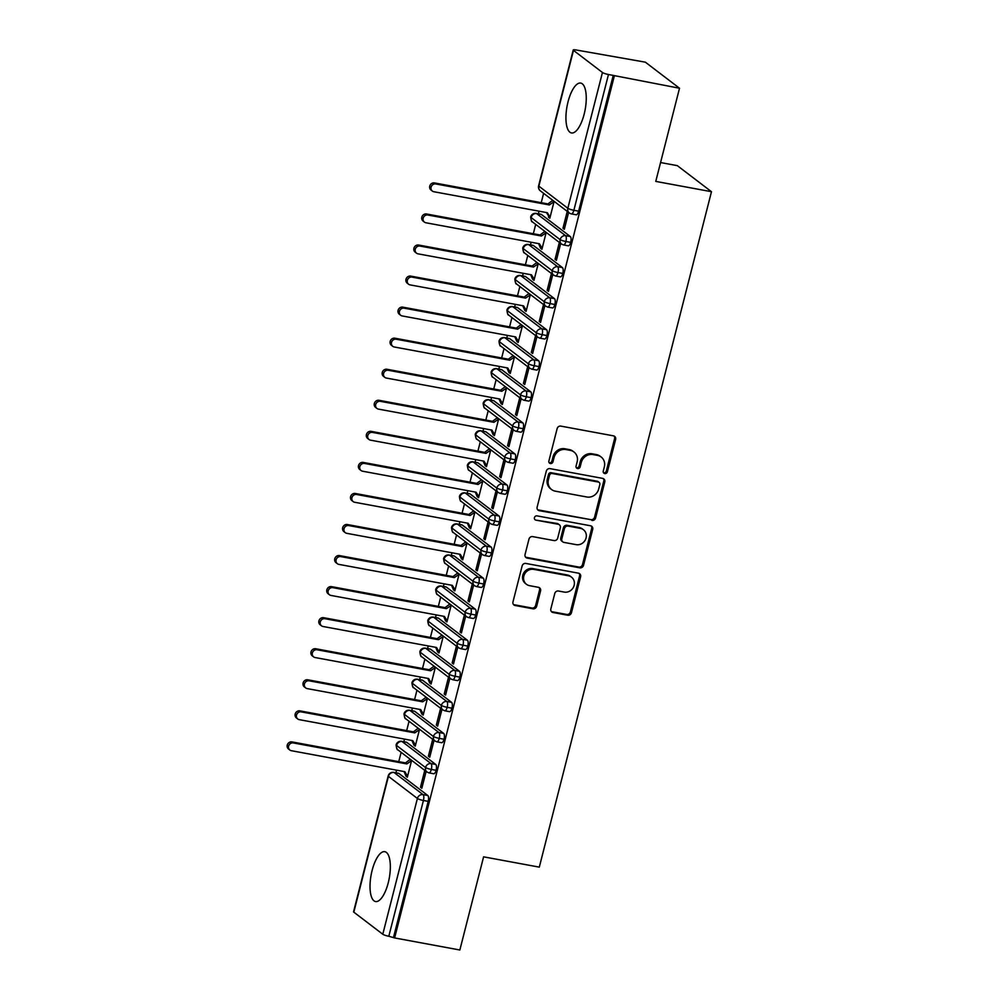 <?xml version="1.0" encoding="UTF-8"?>
<svg xmlns="http://www.w3.org/2000/svg" width="1000" height="1000" viewBox="0 0 1000 1000"><rect width="100%" height="100%" fill="white"/><g stroke="black" fill="none" stroke-linecap="round" stroke-linejoin="round"><path stroke-width="1.5" d="M604.775 473.575A2.237 2.05 127.3 0 0 607.362 471.825L615.625 439.438A3.188 2.925 127.3 0 0 613.475 435.85L560.837 426.112A3.188 2.925 127.3 0 0 557.137 428.625L548.888 461.012A2.237 2.05 127.3 0 0 550.388 463.525A2.237 2.05 127.3 0 0 552.975 461.763L554.05 457.575A10.213 9.363 127.3 0 1 565.887 449.55L570.275 450.363A10.213 9.363 127.3 0 1 573.987 452A10.213 9.363 127.3 0 1 577.15 461.85L576.075 466.037A2.237 2.05 127.3 0 0 577.575 468.55A2.237 2.05 127.3 0 0 580.175 466.8L581.237 462.6A10.213 9.363 127.3 0 1 593.088 454.575L597.463 455.387A10.213 9.363 127.3 0 1 601.175 457.025A10.213 9.363 127.3 0 1 604.338 466.875L603.275 471.062A2.237 2.05 127.3 0 0 604.775 473.575M603.513 472.738A2.237 2.05 127.3 0 0 606.325 471.037L614.587 438.65A3.188 2.925 127.3 0 0 614.062 436.025M549.125 462.675A2.237 2.05 127.3 0 0 551.95 460.975L553.013 456.788L554.05 457.575M576.325 467.7A2.237 2.05 127.3 0 0 579.138 466L580.2 461.812L581.237 462.6M372.113 870.462A25.362 9.213 100.5 0 1 384.787 851.675A25.362 9.213 100.5 0 1 388.25 882.775A25.362 9.213 100.5 0 1 375.562 901.55A25.362 9.213 100.5 0 1 372.113 870.462M568.025 101.85A25.362 9.213 100.5 0 1 580.7 83.075A25.362 9.213 100.5 0 1 584.163 114.175A25.362 9.213 100.5 0 1 571.487 132.95A25.362 9.213 100.5 0 1 568.025 101.85M550.837 608.913A3.188 2.925 127.3 0 0 552.975 612.5L567.75 615.237A3.188 2.925 127.3 0 0 571.45 612.725L580.612 576.763A3.188 2.925 127.3 0 0 578.475 573.175L525.837 563.438A3.188 2.925 127.3 0 0 522.137 565.938L512.975 601.912A3.188 2.925 127.3 0 0 515.112 605.5L532.95 608.8A3.188 2.925 127.3 0 0 536.65 606.287L540.575 590.9A3.188 2.925 127.3 0 0 538.425 587.312L529.587 585.675A8.537 7.825 127.3 0 1 526.487 584.312A8.537 7.825 127.3 0 1 524.475 574.35A8.537 7.825 127.3 0 1 533.737 569.362L568.387 575.775A8.537 7.825 127.3 0 1 571.487 577.137A8.537 7.825 127.3 0 1 573.5 587.1A8.537 7.825 127.3 0 1 564.237 592.087L558.462 591.013A3.188 2.925 127.3 0 0 554.763 593.525L550.837 608.913M573.475 50.375L538.862 186.163L567.837 208.275L602.45 72.487L573.475 50.375A4.875 0.825 14.3 0 1 573.225 50A4.875 0.825 14.3 0 1 576.4 50.025L645.362 62.175L679.513 88.238L608.475 74.5L573.862 210.287L578.625 211.163L613.237 75.375M679.513 88.238L655.763 181.4L711.475 191.7L539.3 867.138L483.6 856.838L459.85 950L394.613 937.938L614.275 76.162M591.912 520.438A3.188 2.925 127.3 0 0 595.612 517.925L604.775 481.962A3.188 2.925 127.3 0 0 602.638 478.375L550 468.638A3.188 2.925 127.3 0 0 546.3 471.138L537.137 507.113A3.188 2.925 127.3 0 0 539.275 510.7L590.875 519.65A3.188 2.925 127.3 0 0 594.575 517.137L603.75 481.175A3.188 2.925 127.3 0 0 603.225 478.55M592.7 529.362L583.525 565.325A3.188 2.925 127.3 0 1 579.825 567.837L527.2 558.1A3.188 2.925 127.3 0 1 525.05 554.513L528.975 539.113A3.188 2.925 127.3 0 1 532.675 536.613L554.025 540.562A3.188 2.925 127.3 0 0 557.725 538.05L560.325 527.837A3.188 2.925 127.3 0 0 558.175 524.25L535.95 520.138A2.237 2.05 127.3 0 1 534.612 517.175A2.237 2.05 127.3 0 1 537.038 515.875L590.55 525.775A3.188 2.925 127.3 0 1 592.7 529.362L591.663 528.575L582.5 564.538L583.525 565.325M711.475 191.7L677.325 165.65L660.575 162.55M602.45 72.487A4.875 0.825 14.3 0 0 608.475 74.5M394.613 937.938L388.812 936.263A4.875 0.825 -165.7 0 1 382.788 934.25L353.812 912.15A4.875 0.825 -165.7 0 1 353.562 911.762L388.175 775.975A4.875 0.825 -165.7 0 0 388.425 776.363L353.812 912.15M395.925 772.788L396.587 770.163M398.75 761.663L401.138 752.325M403.837 741.725L404.5 739.112M406.675 730.612L409.05 721.275M411.75 710.675L412.413 708.062M414.588 699.55L416.962 690.212M419.663 679.625L420.337 677M422.5 668.5L424.888 659.163M427.587 648.562L428.25 645.95M430.412 637.438L432.8 628.112M435.5 617.513L436.163 614.9M438.338 606.388L440.712 597.05M443.413 586.462L444.087 583.837M446.25 575.337L448.625 566M451.325 555.4L452 552.788M454.162 544.275L456.55 534.938M459.25 524.35L459.913 521.725M462.075 513.225L464.462 503.888M467.163 493.288L467.825 490.675M470 482.175L472.375 472.837M475.075 462.238L475.75 459.625M477.912 451.112L480.288 441.775M482.987 431.188L483.663 428.562M485.825 420.062L488.212 410.725M490.913 400.125L491.575 397.512M493.75 389L496.125 379.675M498.825 369.075L499.487 366.463M501.662 357.95L504.038 348.612M506.737 338.025L507.413 335.4M509.575 326.9L511.95 317.562M514.65 306.962L515.325 304.35M517.487 295.837L519.875 286.5M522.575 275.912L523.237 273.288M525.413 264.788L527.788 255.45M530.487 244.85L531.15 242.237M533.325 233.738L535.7 224.4M538.4 213.8L539.075 211.188M541.237 202.675L543.612 193.337M554.125 201.35L549.825 218.212L548.475 217.188L550.013 217.475M567.263 211.388L562.962 228.238L564.5 228.525M562.962 228.238L564.312 229.262L568.612 212.413M552.775 200.325L547.962 203.925L434.462 182.925L435.812 183.962A4.062 3.725 127.3 0 0 432.362 191.075A4.062 3.725 127.3 0 0 433.837 191.725L547.325 212.712L550.062 217.288L548.713 216.25L548.475 217.188M393.575 937.15L428.188 801.363L423.425 800.475L388.812 936.263M427.825 795.512L398.85 773.413L394.087 772.525L423.062 794.638L427.825 795.512A4.875 1.775 100.5 0 1 428.188 801.363M578.625 211.163A4.875 1.775 100.5 0 1 576.188 214.775L571.425 213.9A4.875 1.775 100.5 0 0 573.862 210.287A4.875 0.825 14.3 0 1 567.837 208.275A4.875 4.475 127.3 0 0 569.35 212.975A4.875 4.875 0 0 0 571.425 213.9M382.788 934.25L417.4 798.462L388.425 776.363A4.875 4.475 127.3 0 1 394.087 772.525A4.875 1.775 -79.5 0 0 393.787 772.387L398.55 773.275A4.875 1.775 100.5 0 1 398.85 773.413M435.737 764.463A4.875 1.775 100.5 0 1 436.112 770.3A4.875 1.775 100.5 0 1 433.713 773.763L428.938 772.875A4.875 1.775 100.5 0 0 431.337 769.425A4.875 0.825 -165.7 0 1 425.325 767.412L396.35 745.3A4.875 0.825 -165.7 0 1 396.087 744.925L396.087 744.925A4.875 4.875 0 0 1 401.7 741.338L406.463 742.212A4.875 1.775 100.5 0 1 406.763 742.35L402 741.475L430.975 763.575L435.737 764.463L406.763 742.35M404.025 771.538L406 776.175L407.337 777.2L411.637 760.337M410.288 759.312L405.475 762.9L291.988 741.912L293.325 742.938A4.062 3.725 127.3 0 0 289.875 750.05A4.062 3.725 127.3 0 0 291.35 750.7L404.85 771.7L407.575 776.263L406.238 775.238M424.775 770.362L420.487 787.225L421.825 788.25L426.125 771.388M443.663 733.413A4.875 1.775 100.5 0 1 444.025 739.25A4.875 1.775 100.5 0 1 441.625 742.7L436.863 741.825A4.875 1.775 100.5 0 0 439.263 738.363A4.875 0.825 -165.7 0 1 433.237 736.363L404.263 714.25A4.875 0.825 -165.7 0 1 404 713.875L404 713.875A4.875 4.875 0 0 1 409.613 710.275L414.387 711.162A4.875 1.775 100.5 0 1 414.688 711.3L409.913 710.413L438.888 732.525L443.663 733.413L414.688 711.3M411.938 740.487L413.913 745.113L415.262 746.137L419.55 729.287M418.212 728.263L413.4 731.85L299.9 710.863L301.25 711.888A4.062 3.725 127.3 0 0 297.787 719A4.062 3.725 127.3 0 0 299.262 719.65L412.762 740.638L415.5 745.212L414.15 744.188M432.7 739.312L428.4 756.175L429.75 757.2L434.038 740.337M451.575 702.35A4.875 1.775 100.5 0 1 451.938 708.2A4.875 1.775 100.5 0 1 449.538 711.65L444.775 710.775A4.875 1.775 100.5 0 0 447.175 707.312A4.875 0.825 -165.7 0 1 441.15 705.3L412.175 683.2A4.875 0.825 -165.7 0 1 411.912 682.825A4.875 0.825 -165.7 0 1 411.925 682.812A4.875 4.875 0 0 1 417.537 679.225L422.3 680.113A4.875 1.775 100.5 0 1 422.6 680.25L417.837 679.362L446.812 701.475L451.575 702.35L422.6 680.25M419.85 709.438L421.825 714.062L423.175 715.088L427.475 698.225M426.125 697.2L421.312 700.8L307.812 679.8L309.163 680.825A4.062 3.725 127.3 0 0 305.712 687.95A4.062 3.725 127.3 0 0 307.188 688.6L420.675 709.587L423.413 714.15L422.062 713.125M440.613 708.263L436.312 725.113L437.663 726.137L441.962 709.287M459.487 671.3A4.875 1.775 100.5 0 1 459.85 677.138A4.875 1.775 100.5 0 1 457.45 680.6L452.688 679.712A4.875 1.775 100.5 0 0 455.087 676.263A4.875 0.825 -165.7 0 1 449.062 674.25L420.087 652.138A4.875 0.825 -165.7 0 1 419.837 651.762L419.837 651.762A4.875 4.875 0 0 1 425.45 648.175L430.213 649.05A4.875 1.775 100.5 0 1 430.513 649.188L425.75 648.312L454.725 670.413L459.487 671.3L430.513 649.188M427.775 678.375L429.738 683.012L431.087 684.038L435.387 667.175M434.038 666.15L429.225 669.737L315.738 648.75L317.075 649.775A4.062 3.725 127.3 0 0 313.625 656.888A4.062 3.725 127.3 0 0 315.1 657.537L428.587 678.525L431.325 683.1L429.975 682.075M448.525 677.2L444.225 694.062L445.575 695.088L449.875 678.225M467.4 640.238A4.875 1.775 100.5 0 1 467.775 646.087A4.875 1.775 100.5 0 1 465.375 649.538L460.6 648.662A4.875 1.775 100.5 0 0 463 645.2A4.875 0.825 -165.7 0 1 456.987 643.188L428.013 621.087A4.875 0.825 -165.7 0 1 427.75 620.712L427.75 620.712A4.875 4.875 0 0 1 433.363 617.112L438.125 618A4.875 1.775 100.5 0 1 438.425 618.138L433.663 617.25L462.638 639.362L467.4 640.238L438.425 618.138M435.688 647.325L437.663 651.95L439 652.975L443.3 636.125M441.95 635.1L437.137 638.688L323.65 617.7L324.988 618.725A4.062 3.725 127.3 0 0 321.538 625.837A4.062 3.725 127.3 0 0 323.013 626.487L436.512 647.475L439.237 652.05L437.9 651.025M456.438 646.15L452.15 663L453.488 664.038L457.788 647.175M475.325 609.188A4.875 1.775 100.5 0 1 475.688 615.025A4.875 1.775 100.5 0 1 473.288 618.488L468.525 617.6A4.875 1.775 100.5 0 0 470.925 614.15A4.875 0.825 -165.7 0 1 464.9 612.137L435.925 590.025A4.875 0.825 -165.7 0 1 435.662 589.663A4.875 0.825 -165.7 0 1 435.662 589.65A4.875 4.875 0 0 1 441.275 586.062L446.05 586.938A4.875 1.775 100.5 0 1 446.35 587.075L441.575 586.2L470.55 608.312L475.325 609.188L446.35 587.075M443.6 616.275L445.575 620.9L446.925 621.925L451.213 605.062M449.875 604.038L445.062 607.638L331.562 586.638L332.912 587.663A4.062 3.725 127.3 0 0 329.45 594.775A4.062 3.725 127.3 0 0 330.925 595.425L444.425 616.425L447.163 620.988L445.812 619.963M464.363 615.1L460.062 631.95L461.413 632.975L465.7 616.125M483.237 578.138A4.875 1.775 100.5 0 1 483.6 583.975A4.875 1.775 100.5 0 1 481.2 587.438L476.438 586.55A4.875 1.775 100.5 0 0 478.837 583.1A4.875 0.825 -165.7 0 1 472.812 581.087L443.837 558.975A4.875 0.825 -165.7 0 1 443.575 558.6A4.875 0.825 -165.7 0 1 443.587 558.6A4.875 4.875 0 0 1 449.2 555.013L453.963 555.887A4.875 1.775 100.5 0 1 454.263 556.025L449.5 555.15L478.475 577.25L483.237 578.138L454.263 556.025M451.512 585.212L453.488 589.837L454.837 590.875L459.137 574.012M457.788 572.987L452.975 576.575L339.475 555.588L340.825 556.613A4.062 3.725 127.3 0 0 337.375 563.725A4.062 3.725 127.3 0 0 338.85 564.375L452.337 585.363L455.075 589.938L453.725 588.913M472.275 584.038L467.975 600.9L469.325 601.925L473.625 585.062M491.15 547.075A4.875 1.775 100.5 0 1 491.512 552.925A4.875 1.775 100.5 0 1 489.113 556.375L484.35 555.5A4.875 1.775 100.5 0 0 486.75 552.038A4.875 0.825 -165.7 0 1 480.725 550.025L451.75 527.925A4.875 0.825 -165.7 0 1 451.5 527.55A4.875 0.825 -165.7 0 1 451.5 527.537A4.875 4.875 0 0 1 457.113 523.95L461.875 524.837A4.875 1.775 100.5 0 1 462.175 524.975L457.413 524.087L486.388 546.2L491.15 547.075L462.175 524.975M459.438 554.163L461.413 558.787L462.75 559.812L467.05 542.962M465.7 541.925L460.887 545.525L347.4 524.538L348.738 525.562A4.062 3.725 127.3 0 0 345.288 532.675A4.062 3.725 127.3 0 0 346.763 533.325L460.25 554.312L462.987 558.888L461.65 557.85M480.188 552.987L475.9 569.837L477.238 570.862L481.538 554.012M499.062 516.025A4.875 1.775 100.5 0 1 499.438 521.862A4.875 1.775 100.5 0 1 497.038 525.325L492.262 524.438A4.875 1.775 100.5 0 0 494.663 520.988A4.875 0.825 -165.7 0 1 488.65 518.975L459.675 496.863A4.875 0.825 -165.7 0 1 459.412 496.488L459.412 496.488A4.875 4.875 0 0 1 465.025 492.9L469.787 493.775A4.875 1.775 100.5 0 1 470.087 493.913L465.325 493.038L494.3 515.138L499.062 516.025L470.087 493.913M467.35 523.1L469.325 527.737L470.662 528.763L474.963 511.9M473.625 510.875L468.8 514.462L355.312 493.475L356.662 494.5A4.062 3.725 127.3 0 0 353.2 501.613A4.062 3.725 127.3 0 0 354.675 502.262L468.175 523.263L470.9 527.825L469.562 526.8M488.113 521.925L483.812 538.787L485.15 539.812L489.45 522.962M506.987 484.975A4.875 1.775 100.5 0 1 507.35 490.812A4.875 1.775 100.5 0 1 504.95 494.263L500.188 493.387A4.875 1.775 100.5 0 0 502.587 489.925A4.875 0.825 -165.7 0 1 496.562 487.925L467.587 465.812A4.875 0.825 -165.7 0 1 467.325 465.438L467.325 465.438A4.875 4.875 0 0 1 472.938 461.838L477.713 462.725A4.875 1.775 100.5 0 1 478.013 462.863L473.237 461.975L502.212 484.087L506.987 484.975L478.013 462.863M475.262 492.05L477.238 496.675L478.587 497.7L482.875 480.85M481.538 479.825L476.725 483.413L363.225 462.425L364.575 463.45A4.062 3.725 127.3 0 0 361.112 470.562A4.062 3.725 127.3 0 0 362.587 471.213L476.087 492.2L478.825 496.775L477.475 495.75M496.025 490.875L491.725 507.738L493.075 508.762L497.362 491.9M514.9 453.913A4.875 1.775 100.5 0 1 515.262 459.762A4.875 1.775 100.5 0 1 512.863 463.212L508.1 462.337A4.875 1.775 100.5 0 0 510.5 458.875A4.875 0.825 -165.7 0 1 504.475 456.863L475.5 434.762A4.875 0.825 -165.7 0 1 475.25 434.387A4.875 0.825 -165.7 0 1 475.25 434.375A4.875 4.875 0 0 1 480.863 430.788L485.625 431.675A4.875 1.775 100.5 0 1 485.925 431.812L481.163 430.925L510.138 453.038L514.9 453.913L485.925 431.812M483.175 461L485.15 465.625L486.5 466.65L490.8 449.787M489.45 448.762L484.637 452.362L371.138 431.362L372.488 432.4A4.062 3.725 127.3 0 0 369.038 439.513A4.062 3.725 127.3 0 0 370.513 440.163L484 461.15L486.737 465.712L485.387 464.688M503.938 459.825L499.637 476.675L500.988 477.7L505.288 460.85M522.812 422.863A4.875 1.775 100.5 0 1 523.175 428.7A4.875 1.775 100.5 0 1 520.788 432.163L516.013 431.275A4.875 1.775 100.5 0 0 518.413 427.825A4.875 0.825 -165.7 0 1 512.388 425.812L483.413 403.7A4.875 0.825 -165.7 0 1 483.162 403.325L483.162 403.325A4.875 4.875 0 0 1 488.775 399.738L493.537 400.613A4.875 1.775 100.5 0 1 493.837 400.75L489.075 399.875L518.05 421.975L522.812 422.863L493.837 400.75M491.1 429.938L493.075 434.575L494.412 435.6L498.713 418.738M497.362 417.713L492.55 421.3L379.062 400.312L380.4 401.337A4.062 3.725 127.3 0 0 376.95 408.45A4.062 3.725 127.3 0 0 378.425 409.1L491.912 430.087L494.65 434.663L493.312 433.638M511.85 428.762L507.562 445.625L508.9 446.65L513.2 429.787M530.725 391.8A4.875 1.775 100.5 0 1 531.1 397.65A4.875 1.775 100.5 0 1 528.7 401.1L523.925 400.225A4.875 1.775 100.5 0 0 526.325 396.763A4.875 0.825 -165.7 0 1 520.312 394.75L491.337 372.65A4.875 0.825 -165.7 0 1 491.075 372.275L491.075 372.275A4.875 4.875 0 0 1 496.688 368.675L501.45 369.562A4.875 1.775 100.5 0 1 501.75 369.7L496.987 368.812L525.962 390.925L530.725 391.8L501.75 369.7M499.012 398.888L500.988 403.512L502.325 404.538L506.625 387.688M505.288 386.662L500.462 390.25L386.975 369.263L388.325 370.288A4.062 3.725 127.3 0 0 384.862 377.4A4.062 3.725 127.3 0 0 386.337 378.05L499.837 399.038L502.562 403.612L501.225 402.587M519.775 397.713L515.475 414.562L516.812 415.6L521.112 398.738M538.65 360.75A4.875 1.775 100.5 0 1 539.012 366.587A4.875 1.775 100.5 0 1 536.613 370.05L531.85 369.162A4.875 1.775 100.5 0 0 534.25 365.712A4.875 0.825 -165.7 0 1 528.225 363.7L499.25 341.587A4.875 0.825 -165.7 0 1 498.988 341.225A4.875 0.825 -165.7 0 1 498.988 341.213A4.875 4.875 0 0 1 504.6 337.625L509.375 338.5A4.875 1.775 100.5 0 1 509.675 338.638L504.9 337.762L533.875 359.875L538.65 360.75L509.675 338.638M506.925 367.837L508.9 372.463L510.25 373.488L514.538 356.625M513.2 355.6L508.387 359.2L394.888 338.2L396.238 339.225A4.062 3.725 127.3 0 0 392.775 346.337A4.062 3.725 127.3 0 0 394.263 346.987L507.75 367.987L510.487 372.55L509.137 371.525M527.688 366.662L523.387 383.512L524.738 384.538L529.025 367.688M546.562 329.7A4.875 1.775 100.5 0 1 546.925 335.538A4.875 1.775 100.5 0 1 544.525 339L539.763 338.113A4.875 1.775 100.5 0 0 542.163 334.663A4.875 0.825 -165.7 0 1 536.138 332.65L507.163 310.538A4.875 0.825 -165.7 0 1 506.912 310.163L506.912 310.163A4.875 4.875 0 0 1 512.525 306.575L517.288 307.45A4.875 1.775 100.5 0 1 517.587 307.587L512.825 306.712L541.8 328.812L546.562 329.7L517.587 307.587M514.837 336.775L516.812 341.4L518.162 342.438L522.463 325.575M521.112 324.55L516.3 328.137L402.8 307.15L404.15 308.175A4.062 3.725 127.3 0 0 400.7 315.287A4.062 3.725 127.3 0 0 402.175 315.938L515.662 336.925L518.4 341.5L517.05 340.475M535.6 335.6L531.3 352.463L532.65 353.488L536.95 336.625M554.475 298.637A4.875 1.775 100.5 0 1 554.837 304.488A4.875 1.775 100.5 0 1 552.45 307.938L547.675 307.062A4.875 1.775 100.5 0 0 550.075 303.6A4.875 0.825 -165.7 0 1 544.062 301.588L515.075 279.488A4.875 0.825 -165.7 0 1 514.825 279.113A4.875 0.825 -165.7 0 1 514.825 279.1A4.875 4.875 0 0 1 520.438 275.512L525.2 276.4A4.875 1.775 100.5 0 1 525.5 276.537L520.737 275.65L549.712 297.762L554.475 298.637L525.5 276.537M522.762 305.725L524.738 310.35L526.075 311.375L530.375 294.525M529.025 293.488L524.212 297.087L410.725 276.1L412.062 277.125A4.062 3.725 127.3 0 0 408.612 284.237A4.062 3.725 127.3 0 0 410.087 284.887L523.575 305.875L526.312 310.45L524.975 309.425M543.513 304.55L539.225 321.4L540.562 322.425L544.862 305.575M562.4 267.587A4.875 1.775 100.5 0 1 562.762 273.425A4.875 1.775 100.5 0 1 560.363 276.887L555.6 276A4.875 1.775 100.5 0 0 557.987 272.55A4.875 0.825 -165.7 0 1 551.975 270.538L523 248.425A4.875 0.825 -165.7 0 1 522.737 248.05L522.737 248.05A4.875 4.875 0 0 1 528.35 244.462L533.112 245.338A4.875 1.775 100.5 0 1 533.413 245.475L528.65 244.6L557.625 266.7L562.4 267.587L533.413 245.475M530.675 274.662L532.65 279.3L533.987 280.325L538.288 263.463M536.95 262.438L532.125 266.025L418.638 245.037L419.988 246.062A4.062 3.725 127.3 0 0 416.525 253.175A4.062 3.725 127.3 0 0 418 253.825L531.5 274.825L534.225 279.387L532.888 278.363M551.438 273.488L547.137 290.35L548.475 291.375L552.775 274.525M570.312 236.537A4.875 1.775 100.5 0 1 570.675 242.375A4.875 1.775 100.5 0 1 568.275 245.825L563.513 244.95A4.875 1.775 100.5 0 0 565.913 241.488A4.875 0.825 -165.7 0 1 559.888 239.488L530.913 217.375A4.875 0.825 -165.7 0 1 530.65 217L530.65 217A4.875 4.875 0 0 1 536.263 213.4L541.038 214.288A4.875 1.775 100.5 0 1 541.337 214.425L536.562 213.538L565.538 235.65L570.312 236.537L541.337 214.425M538.587 243.612L540.562 248.238L541.912 249.262L546.2 232.413M544.862 231.388L540.05 234.975L426.55 213.988L427.9 215.012A4.062 3.725 127.3 0 0 424.438 222.125A4.062 3.725 127.3 0 0 425.925 222.775L539.412 243.762L542.15 248.337L540.8 247.312M559.35 242.438L555.05 259.3L556.4 260.325L560.688 243.463M570.675 242.375L565.913 241.488A4.875 1.775 100.5 0 0 565.538 235.65A4.875 4.475 127.3 0 0 561.438 244.025L532.463 221.925C531.725 222.213 531.125 220.575 530.65 217M540.562 248.238L542.1 248.525M555.05 259.3L556.587 259.575M532.65 279.3L534.188 279.575M547.137 290.35L548.675 290.637M524.738 310.35L526.263 310.637M539.225 321.4L540.75 321.688M516.812 341.4L518.35 341.688M531.3 352.463L532.837 352.738M508.9 372.463L510.438 372.738M523.387 383.512L524.925 383.8M500.988 403.512L502.525 403.8M515.475 414.562L517.013 414.85M493.075 434.575L494.6 434.85M507.562 445.625L509.087 445.913M485.15 465.625L486.688 465.913M499.637 476.675L501.175 476.962M477.238 496.675L478.775 496.962M491.725 507.738L493.263 508.013M469.325 527.737L470.863 528.013M483.812 538.787L485.35 539.075M461.413 558.787L462.938 559.075M475.9 569.837L477.425 570.125M453.488 589.837L455.025 590.125M467.975 600.9L469.513 601.175M445.575 620.9L447.113 621.175M460.062 631.95L461.6 632.238M437.663 651.95L439.188 652.237M452.15 663L453.688 663.288M429.738 683.012L431.275 683.288M444.225 694.062L445.763 694.35M421.825 714.062L423.363 714.35M436.312 725.113L437.85 725.4M413.913 745.113L415.45 745.4M428.4 756.175L429.938 756.45M406 776.175L407.525 776.45M420.487 787.225L422.013 787.513M562.762 273.425L557.987 272.55A4.875 1.775 100.5 0 0 557.625 266.7A4.875 4.475 127.3 0 0 553.525 275.087L524.55 252.975C523.812 253.263 523.212 251.625 522.737 248.05M554.837 304.488L550.075 303.6A4.875 1.775 100.5 0 0 549.712 297.762A4.875 4.475 127.3 0 0 545.6 306.137L516.625 284.037C515.9 284.325 515.3 282.688 514.825 279.113M546.925 335.538L542.163 334.663A4.875 1.775 100.5 0 0 541.8 328.812A4.875 4.475 127.3 0 0 537.688 337.2L508.713 315.087C507.987 315.375 507.388 313.738 506.912 310.163M539.012 366.587L534.25 365.712A4.875 1.775 100.5 0 0 533.875 359.875A4.875 4.475 127.3 0 0 529.775 368.25L500.8 346.138C500.062 346.438 499.462 344.787 498.988 341.225M531.1 397.65L526.325 396.763A4.875 1.775 100.5 0 0 525.962 390.925A4.875 4.475 127.3 0 0 521.862 399.3L492.875 377.2C492.15 377.488 491.55 375.85 491.075 372.275M523.175 428.7L518.413 427.825A4.875 1.775 100.5 0 0 518.05 421.975A4.875 4.475 127.3 0 0 513.938 430.363L484.963 408.25C484.237 408.537 483.638 406.9 483.162 403.325M515.262 459.762L510.5 458.875A4.875 1.775 100.5 0 0 510.138 453.038A4.875 4.475 127.3 0 0 506.025 461.413L477.05 439.3C476.325 439.6 475.725 437.95 475.25 434.387M507.35 490.812L502.587 489.925A4.875 1.775 100.5 0 0 502.212 484.087A4.875 4.475 127.3 0 0 498.113 492.463L469.137 470.363C468.4 470.65 467.8 469.012 467.325 465.438M499.438 521.862L494.663 520.988A4.875 1.775 100.5 0 0 494.3 515.138A4.875 4.475 127.3 0 0 490.188 523.525L461.213 501.413C460.487 501.7 459.888 500.062 459.412 496.488M491.512 552.925L486.75 552.038A4.875 1.775 100.5 0 0 486.388 546.2A4.875 4.475 127.3 0 0 482.275 554.575L453.3 532.475C452.575 532.762 451.975 531.125 451.5 527.55M483.6 583.975L478.837 583.1A4.875 1.775 100.5 0 0 478.475 577.25A4.875 4.475 127.3 0 0 474.363 585.638L445.387 563.525C444.663 563.812 444.05 562.175 443.575 558.6M475.688 615.025L470.925 614.15A4.875 1.775 100.5 0 0 470.55 608.312A4.875 4.475 127.3 0 0 466.45 616.688L437.475 594.575C436.737 594.875 436.138 593.225 435.662 589.663M467.775 646.087L463 645.2A4.875 1.775 100.5 0 0 462.638 639.362A4.875 4.475 127.3 0 0 458.525 647.738L429.55 625.638C428.825 625.925 428.225 624.288 427.75 620.712M459.85 677.138L455.087 676.263A4.875 1.775 100.5 0 0 454.725 670.413A4.875 4.475 127.3 0 0 450.613 678.8L421.637 656.688C420.913 656.975 420.312 655.337 419.837 651.762M451.938 708.2L447.175 707.312A4.875 1.775 100.5 0 0 446.812 701.475A4.875 4.475 127.3 0 0 442.7 709.85L413.725 687.738C413 688.037 412.388 686.388 411.912 682.825M444.025 739.25L439.263 738.363A4.875 1.775 100.5 0 0 438.888 732.525A4.875 4.475 127.3 0 0 434.787 740.9L405.812 718.8C405.075 719.087 404.475 717.45 404 713.875M436.112 770.3L431.337 769.425A4.875 1.775 100.5 0 0 430.975 763.575A4.875 4.475 127.3 0 0 426.863 771.963L397.887 749.85C397.163 750.138 396.562 748.5 396.087 744.925M601.175 457.025L600.138 456.238A10.213 9.363 127.3 0 0 596.438 454.6L597.463 455.387M580.2 461.812A10.213 9.363 127.3 0 1 592.05 453.787L596.438 454.6M573.987 452L572.95 451.213A10.213 9.363 127.3 0 0 569.237 449.575L570.275 450.363M553.013 456.788A10.213 9.363 127.3 0 1 564.85 448.762L569.237 449.575M537.65 509.738A3.188 2.925 127.3 0 0 538.25 509.913L590.875 519.65M599.837 484.55A2.237 2.05 127.3 0 0 598.325 482.038L552.125 473.5A2.237 2.05 127.3 0 0 549.538 475.25L548.413 479.675A10.213 9.363 127.3 0 0 551.575 489.525A10.213 9.363 127.3 0 0 555.288 491.163L586.862 497A10.213 9.363 127.3 0 0 598.7 488.975L599.837 484.55M599.138 482.4L598.1 481.613A2.237 2.05 127.3 0 0 597.3 481.25L598.325 482.038M551.575 489.525L550.538 488.738A10.213 9.363 127.3 0 1 547.375 478.888L548.5 474.462A2.237 2.05 127.3 0 1 551.1 472.713L597.3 481.25M525.575 557.137A3.188 2.925 127.3 0 0 526.163 557.312L578.8 567.05A3.188 2.925 127.3 0 0 582.5 564.538M559.338 524.763L558.3 523.975A3.188 2.925 127.3 0 0 557.137 523.462L535.95 520.138M576.175 544.65A8.537 7.825 127.3 0 0 585.438 539.675A8.537 7.825 127.3 0 0 583.425 529.712A8.537 7.825 127.3 0 0 580.325 528.35L568.112 526.087A3.188 2.925 127.3 0 0 564.412 528.6L561.812 538.812A3.188 2.925 127.3 0 0 563.962 542.4L576.175 544.65M583.425 529.712L582.388 528.925A8.537 7.825 127.3 0 0 579.288 527.562L580.325 528.35M562.8 541.888L561.763 541.1A3.188 2.925 127.3 0 1 560.775 538.013L563.387 527.812A3.188 2.925 127.3 0 1 567.087 525.3L579.288 527.562M591.663 528.575A3.188 2.925 127.3 0 0 591.15 525.95M571.487 577.137L570.45 576.35A8.537 7.825 127.3 0 0 567.35 574.987L568.387 575.775M526.487 584.312L525.45 583.513A8.537 7.825 127.3 0 1 523.438 573.562A8.537 7.825 127.3 0 1 532.712 568.575L567.35 574.987M513.488 604.525A3.188 2.925 127.3 0 0 514.075 604.712L531.912 608.013A3.188 2.925 127.3 0 0 535.612 605.5L539.538 590.112A3.188 2.925 127.3 0 0 539.025 587.487M551.35 611.538A3.188 2.925 127.3 0 0 551.95 611.712L566.712 614.45A3.188 2.925 127.3 0 0 570.413 611.938L579.575 575.962A3.188 2.925 127.3 0 0 579.062 573.35M432.362 191.075L431.012 190.037A4.062 3.725 -52.7 0 1 434.462 182.925M553.5 200.875L552.675 200.725L554.025 201.75L549.312 204.95L435.812 183.962M546.5 212.562L548.713 216.25M547.962 203.925L549.312 204.95M424.438 222.125L423.1 221.1A4.062 3.725 -52.7 0 1 426.55 213.988M545.588 231.938L544.763 231.788L546.1 232.812L541.388 236L427.9 215.012M540.05 234.975L541.388 236M416.525 253.175L415.188 252.15A4.062 3.725 -52.7 0 1 418.638 245.037M537.663 262.987L536.838 262.838L538.188 263.863L533.475 267.062L419.988 246.062M532.125 266.025L533.475 267.062M408.612 284.237L407.262 283.212A4.062 3.725 -52.7 0 1 410.725 276.1M529.75 294.037L528.925 293.888L530.275 294.913L525.562 298.113L412.062 277.125M524.212 297.087L525.562 298.113M400.7 315.287L399.35 314.262A4.062 3.725 -52.7 0 1 402.8 307.15M521.838 325.1L521.013 324.95L522.362 325.975L517.65 329.162L404.15 308.175M516.3 328.137L517.65 329.162M392.775 346.337L391.438 345.312A4.062 3.725 -52.7 0 1 394.888 338.2M513.925 356.15L513.1 356L514.438 357.025L509.725 360.225L396.238 339.225M508.387 359.2L509.725 360.225M384.862 377.4L383.525 376.375A4.062 3.725 -52.7 0 1 386.975 369.263M506 387.212L506.525 388.088L501.812 391.275L388.325 370.288M500.462 390.25L501.812 391.275M376.95 408.45L375.6 407.425A4.062 3.725 -52.7 0 1 379.062 400.312M498.088 418.263L497.262 418.113L498.612 419.137L493.9 422.325L380.4 401.337M492.55 421.3L493.9 422.325M369.038 439.513L367.688 438.475A4.062 3.725 -52.7 0 1 371.138 431.362M490.175 449.312L489.35 449.162L490.7 450.188L485.975 453.387L372.488 432.4M484.637 452.362L485.975 453.387M361.112 470.562L359.775 469.538A4.062 3.725 -52.7 0 1 363.225 462.425M482.25 480.375L482.775 481.25L478.062 484.438L364.575 463.45M476.725 483.413L478.062 484.438M353.2 501.613L351.863 500.588A4.062 3.725 -52.7 0 1 355.312 493.475M474.338 511.425L473.512 511.275L474.862 512.3L470.15 515.5L356.662 494.5M468.8 514.462L470.15 515.5M345.288 532.675L343.938 531.65A4.062 3.725 -52.7 0 1 347.4 524.538M466.425 542.475L465.6 542.325L466.95 543.35L462.238 546.55L348.738 525.562M460.887 545.525L462.238 546.55M337.375 563.725L336.025 562.7A4.062 3.725 -52.7 0 1 339.475 555.588M458.512 573.538L457.688 573.387L459.025 574.412L454.312 577.6L340.825 556.613M452.975 576.575L454.312 577.6M329.45 594.775L328.113 593.75A4.062 3.725 -52.7 0 1 331.562 586.638M450.588 604.587L451.112 605.462L446.4 608.663L332.912 587.663M445.062 607.638L446.4 608.663M321.538 625.837L320.188 624.812A4.062 3.725 -52.7 0 1 323.65 617.7M442.675 635.65L443.2 636.525L438.488 639.712L324.988 618.725M437.137 638.688L438.488 639.712M313.625 656.888L312.275 655.863A4.062 3.725 -52.7 0 1 315.738 648.75M434.762 666.7L433.938 666.55L435.288 667.575L430.575 670.763L317.075 649.775M429.225 669.737L430.575 670.763M305.712 687.95L304.363 686.912A4.062 3.725 -52.7 0 1 307.812 679.8M426.85 697.75L426.025 697.6L427.362 698.625L422.65 701.825L309.163 680.825M421.312 700.8L422.65 701.825M297.787 719L296.45 717.975A4.062 3.725 -52.7 0 1 299.9 710.863M418.925 728.812L419.45 729.688L414.738 732.875L301.25 711.888M413.4 731.85L414.738 732.875M289.875 750.05L288.525 749.025A4.062 3.725 -52.7 0 1 291.988 741.912M411.012 759.862L410.188 759.712L411.538 760.738L406.825 763.925L293.325 742.938M405.475 762.9L406.825 763.925M606.325 471.037L607.362 471.825M551.95 460.975L552.975 461.763M579.138 466L580.175 466.8M573.225 50L538.612 185.787A4.875 0.825 14.3 0 0 538.862 186.163A4.875 4.475 127.3 0 0 540.375 190.863L569.35 212.975M423.425 800.475A4.875 0.825 -165.7 0 1 417.4 798.462A4.875 4.475 127.3 0 1 423.062 794.638A4.875 1.775 100.5 0 1 423.425 800.475M532.463 221.925A4.875 4.475 127.3 0 1 536.562 213.538A4.875 1.775 -79.5 0 0 536.263 213.4M524.55 252.975A4.875 4.475 127.3 0 1 528.65 244.6A4.875 1.775 -79.5 0 0 528.35 244.462M516.625 284.037A4.875 4.475 127.3 0 1 520.737 275.65A4.875 1.775 -79.5 0 0 520.438 275.512M508.713 315.087A4.875 4.475 127.3 0 1 512.825 306.712A4.875 1.775 -79.5 0 0 512.525 306.575M500.8 346.138A4.875 4.475 127.3 0 1 504.9 337.762A4.875 1.775 -79.5 0 0 504.6 337.625M492.875 377.2A4.875 4.475 127.3 0 1 496.987 368.812A4.875 1.775 -79.5 0 0 496.688 368.675M484.963 408.25A4.875 4.475 127.3 0 1 489.075 399.875A4.875 1.775 -79.5 0 0 488.775 399.738M477.05 439.3A4.875 4.475 127.3 0 1 481.163 430.925A4.875 1.775 -79.5 0 0 480.863 430.788M469.137 470.363A4.875 4.475 127.3 0 1 473.237 461.975A4.875 1.775 -79.5 0 0 472.938 461.838M461.213 501.413A4.875 4.475 127.3 0 1 465.325 493.038A4.875 1.775 -79.5 0 0 465.025 492.9M453.3 532.475A4.875 4.475 127.3 0 1 457.413 524.087A4.875 1.775 -79.5 0 0 457.113 523.95M445.387 563.525A4.875 4.475 127.3 0 1 449.5 555.15A4.875 1.775 -79.5 0 0 449.2 555.013M437.475 594.575A4.875 4.475 127.3 0 1 441.575 586.2A4.875 1.775 -79.5 0 0 441.275 586.062M429.55 625.638A4.875 4.475 127.3 0 1 433.663 617.25A4.875 1.775 -79.5 0 0 433.363 617.112M421.637 656.688A4.875 4.475 127.3 0 1 425.75 648.312A4.875 1.775 -79.5 0 0 425.45 648.175M413.725 687.738A4.875 4.475 127.3 0 1 417.837 679.362A4.875 1.775 -79.5 0 0 417.537 679.225M405.812 718.8A4.875 4.475 127.3 0 1 409.913 710.413A4.875 1.775 -79.5 0 0 409.613 710.275M397.887 749.85A4.875 4.475 127.3 0 1 402 741.475A4.875 1.775 -79.5 0 0 401.7 741.338M592.05 453.787L593.088 454.575M564.85 448.762L565.887 449.55M614.587 438.65L615.625 439.438M538.25 509.913L539.275 510.7M603.75 481.175L604.775 481.962M594.575 517.137L595.612 517.925M551.1 472.713L552.125 473.5M548.5 474.462L549.538 475.25M547.375 478.888L548.413 479.675M578.8 567.05L579.825 567.837M526.163 557.312L527.2 558.1M557.137 523.462L558.175 524.25M567.087 525.3L568.112 526.087M563.387 527.812L564.412 528.6M560.775 538.013L561.812 538.812M532.712 568.575L533.737 569.362M539.538 590.112L540.575 590.9M535.612 605.5L536.65 606.287M531.912 608.013L532.95 608.8M514.075 604.712L515.112 605.5M579.575 575.962L580.612 576.763M570.413 611.938L571.45 612.725M566.712 614.45L567.75 615.237M551.95 611.712L552.975 612.5M538.612 185.787A4.875 4.875 0 0 0 540.375 190.863M561.438 244.025L563.513 244.95M553.525 275.087L555.6 276M545.6 306.137L547.675 307.062M537.688 337.2L539.763 338.113M529.775 368.25L531.85 369.162M521.862 399.3L523.925 400.225M513.938 430.363L516.013 431.275M506.025 461.413L508.1 462.337M498.113 492.463L500.188 493.387M490.188 523.525L492.262 524.438M482.275 554.575L484.35 555.5M474.363 585.638L476.438 586.55M466.45 616.688L468.525 617.6M458.525 647.738L460.6 648.662M450.613 678.8L452.688 679.712M442.7 709.85L444.775 710.775M434.787 740.9L436.863 741.825M393.787 772.387A4.875 4.875 0 0 0 388.175 775.975M426.863 771.963L428.938 772.875"/></g></svg>
